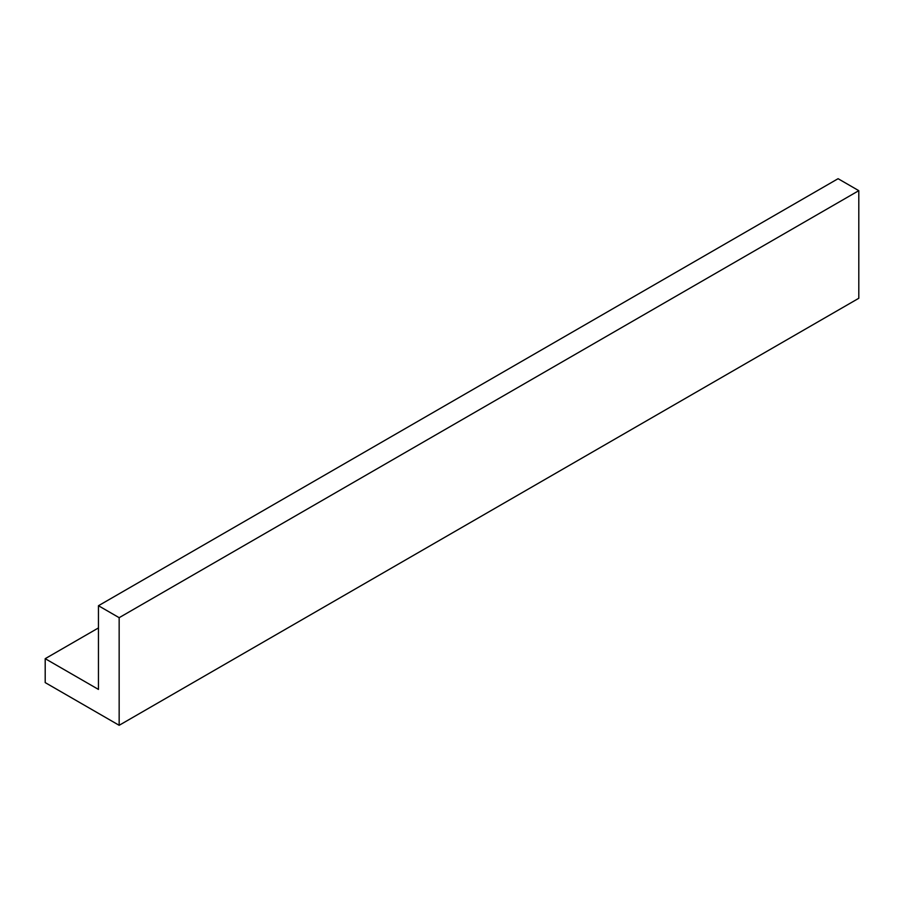 <?xml version="1.0" encoding="UTF-8"?>
<svg xmlns="http://www.w3.org/2000/svg" width="904" height="904" viewBox="0 0 904 904"><rect width="100%" height="100%" fill="white"/><g stroke="black" fill="none" stroke-linecap="round" stroke-linejoin="round"><path stroke-width="1.36" d="M45.2 658.677L98.457 689.424L98.457 605.725L838.087 178.698L858.8 190.665L858.8 298.275L119.158 725.302L45.2 682.599L45.2 658.677L98.457 627.93M98.457 605.725L119.158 617.681L858.8 190.665M119.158 617.681L119.158 725.302"/></g></svg>
